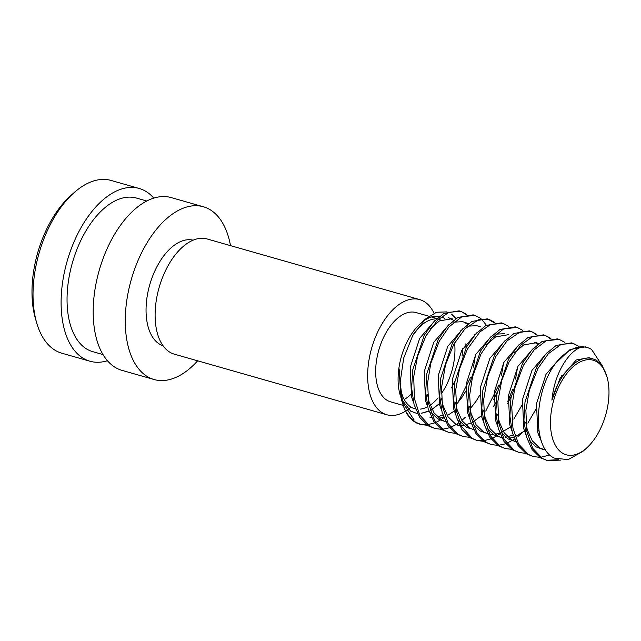 <?xml version="1.0" encoding="UTF-8"?>
<svg xmlns="http://www.w3.org/2000/svg" width="641" height="641" viewBox="0 0 641 641"><rect width="100%" height="100%" fill="white"/><g stroke="black" fill="none" stroke-linecap="round" stroke-linejoin="round"><path stroke-width="0.96" d="M139.193 188.462L111.117 180.458A89.828 49.341 105.9 0 0 73.859 192.845A89.828 49.341 105.9 0 0 36.729 323.032A89.828 49.341 105.9 0 0 54.99 350.194A89.828 49.341 105.9 0 0 61.848 353.215L89.916 361.22A89.828 49.341 -74.1 0 1 83.058 358.199A89.828 49.341 -74.1 0 1 69.1 254.83A89.828 49.341 -74.1 0 1 139.193 188.462A89.828 49.341 -74.1 0 1 146.052 191.483A89.828 49.341 -74.1 0 1 153.784 198.125M454.589 342.879A46.408 25.496 -74.1 0 1 441.409 393.598M438.115 397.885A46.408 25.496 -74.1 0 1 430.167 405.184M427.635 406.723A46.408 25.496 -74.1 0 1 420.216 409.134M415.472 408.894A46.408 25.496 -74.1 0 1 414.615 408.678A46.408 25.496 -74.1 0 1 411.065 407.115A46.408 25.496 -74.1 0 1 400.176 385.906M410.905 394.391A46.408 25.496 -74.1 0 1 404.223 399.503M403.229 405.433L390.553 401.819A46.408 25.496 -74.1 0 1 387.004 400.256A46.408 25.496 -74.1 0 1 379.801 346.845A46.408 25.496 -74.1 0 1 416.009 312.56L428.925 316.237M405.553 411.161A59.885 32.891 -74.1 0 1 386.86 414.775A59.885 32.891 -74.1 0 1 382.284 412.756A59.885 32.891 -74.1 0 1 372.982 343.84A59.885 32.891 -74.1 0 1 419.703 299.603A59.885 32.891 -74.1 0 1 424.278 301.615A59.885 32.891 -74.1 0 1 434.021 313.241M410.544 407.516A59.885 32.891 -74.1 0 1 409.134 408.662M408.237 409.335A59.885 32.891 -74.1 0 1 406.25 410.721M386.86 414.775L174.32 354.161A59.885 32.891 -74.1 0 1 169.745 352.141A59.885 32.891 -74.1 0 1 160.442 283.226A59.885 32.891 -74.1 0 1 207.171 238.981L419.703 299.603M163.038 345.739A54.894 30.151 -74.1 0 1 159.465 344.081A54.894 30.151 -74.1 0 1 150.755 281.471A54.894 30.151 -74.1 0 1 193.141 240.183M197.66 360.811A89.828 49.341 -74.1 0 1 154.08 379.52A89.828 49.341 -74.1 0 1 147.222 376.499A89.828 49.341 -74.1 0 1 133.264 273.122A89.828 49.341 -74.1 0 1 203.349 206.763A89.828 49.341 -74.1 0 1 210.216 209.783A89.828 49.341 -74.1 0 1 230.504 245.639M154.08 379.52L121.998 370.37A89.828 49.341 -74.1 0 1 115.14 367.349A89.828 49.341 -74.1 0 1 101.182 263.98A89.828 49.341 -74.1 0 1 171.275 197.612L203.349 206.763M103.001 354.577L92.657 351.629A79.845 43.86 -74.1 0 1 86.559 348.936A79.845 43.86 -74.1 0 1 74.156 257.049A79.845 43.86 -74.1 0 1 136.453 198.061L146.797 201.01M107.408 360.715A89.828 49.341 -74.1 0 1 89.916 361.22M441.481 429.318L435.063 428.525L430.151 426.409L419.687 414.903L414.407 398.582L413.709 376.772L417.587 356.292L425.92 335.948L437.811 319.907L449.037 312.271L460.895 311.35L466.68 314.37M427.443 425.32L421.025 424.518L416.113 422.411C411.626 420.031 405.897 413.205 403.421 406.009A59.885 32.891 105.9 0 0 414.951 422.074A59.885 32.891 105.9 0 0 419.526 424.094L421.025 424.518M420.256 424.286A59.885 32.891 105.9 0 0 423.22 424.743L426.65 424.775M463.379 312.768L465.687 314.515M475.494 354.978L473.443 367.125M470.454 377.637L457.666 403.085M443.844 417.692L440.984 419.663M440.303 420.087L435.856 422.419M434.782 422.868L427.627 424.687M587.212 347.374L585.457 346.869L570.161 349.465L555.595 363.375A59.885 32.891 -74.1 0 1 582.757 346.765L587.212 347.374L591.451 349.289L601.827 365.082M560.811 460.118L547.342 460.542L542.43 458.435L532.743 448.291L526.846 431.497L525.868 410.352L529.298 390.361L537.903 368.527L548.335 353.728L561.212 344.337L573.174 343.368L578.959 346.396M558.672 459.741L546.477 460.278M547.342 460.542L540.683 457.93L532.11 449.581L526.357 436.585L523.929 420.2L524.995 402.003L536.565 367.261L545.812 354.064L556.124 345.467L571.419 342.871L573.174 343.368M549.882 454.95L540.692 457.297M539.73 457.337L533.304 456.544L528.4 454.429L518.585 444.085L512.944 428.212L511.774 407.187L514.755 388.286L523.433 365.338L534.161 349.874L546.188 340.764L559.136 339.369L564.921 342.39M533.304 456.544L526.646 453.932L518.072 445.575L512.327 432.579L509.899 416.193L510.957 398.005L522.535 363.255L531.774 350.066L542.094 341.461L557.382 338.865L559.136 339.369M525.692 453.339L519.274 452.538L514.362 450.431L504.163 439.397L498.65 422.796L497.881 401.266L501.751 380.466L509.018 362.053L520.684 345.275L532.887 336.437L545.106 335.363L550.891 338.384M519.274 452.538L512.608 449.926L504.034 441.569L498.289 428.573L495.862 412.187L496.919 393.999L508.497 359.256L517.744 346.06L528.056 337.454L543.352 334.866L545.106 335.363M561.804 375.314L561.62 377.845M511.654 449.333L505.236 448.532L500.333 446.424L490.301 435.704L484.5 418.116L483.683 399.615L487.593 376.892L495.83 356.46L506.991 340.924L520.091 331.958L531.068 331.357L536.854 334.386M547.59 336.781L549.898 338.536M505.236 448.54L498.57 445.928L490.004 437.571L484.251 424.574L481.824 408.189L482.889 390L494.459 355.25L503.706 342.062L514.018 333.456L529.314 330.86L531.068 331.357M521.558 433.188L517.984 436.449M514.579 439.069L506.71 443.38M505.653 443.78L498.586 445.287M497.616 445.335L491.198 444.533L486.295 442.426L476.84 432.691L470.999 416.995L469.677 395.048L472.505 376.86L480.966 354.016L491.623 338.336L503.57 328.993L517.031 327.359L522.816 330.379M533.552 332.783L535.86 334.53M535.852 409.351L527.839 423.1M491.198 444.533L484.54 441.921L475.967 433.564L470.222 420.568L467.794 404.183L468.851 385.994L480.43 351.252L489.668 338.055L499.988 329.45L515.276 326.854L517.031 327.359M483.586 441.328L477.168 440.527L472.257 438.42L461.464 426.273L456.785 412.107L455.727 389.816L459.485 369.032L467.329 349.249L479.805 332.03L490.613 324.506L503.001 323.352L508.786 326.381M521.822 405.352L513.81 419.102M499.98 433.701L497.128 435.672M496.446 436.096L492 438.428M490.926 438.877L483.763 440.696M482.793 440.784L476.279 440.255M477.168 440.527L470.502 437.923L461.929 429.566L456.184 416.57L453.756 400.184L454.814 381.988L466.392 347.246L475.638 334.049L485.95 325.452L501.246 322.856L502.993 323.352M469.549 437.322L463.131 436.529L458.219 434.414L448.195 423.701L442.394 406.114L441.585 387.42L445.503 364.817L453.7 344.481L464.973 328.817L478.523 319.763L488.963 319.354L494.748 322.375M517.599 366.989L515.548 379.135M512.56 389.64L507.784 401.346M463.131 436.529L456.464 433.917L447.899 425.56L442.146 412.564L439.718 396.178L440.784 377.99L452.354 343.239L461.6 330.051L471.912 321.445L487.208 318.849L488.963 319.354M455.511 433.324L449.093 432.523L444.189 430.415L434.63 420.504L428.661 403.806L427.579 382.973L430.784 363.343L439.221 341.316L449.012 326.886L461.824 316.814L474.925 315.348L480.718 318.369M488.073 319.13L493.754 322.519M503.562 362.982L501.51 375.129M498.522 385.642L485.734 411.089M449.093 432.523L442.434 429.911L433.861 421.562L428.116 408.565L425.688 392.18L426.746 373.983L438.324 339.241L447.562 326.045L457.882 317.439L473.17 314.851L474.925 315.348M481.479 319.018L486.343 325.227M465.414 417.171L461.841 420.44M458.435 423.06L456.368 424.422M455.983 424.654L450.575 427.371M449.509 427.771L442.442 429.278M435.063 428.525L428.396 425.912L419.823 417.555L414.078 404.559L411.65 388.174L412.708 369.985L424.286 335.235L433.524 322.046L443.844 313.441L459.132 310.845L460.895 311.35M562.486 453.139A49.173 27.01 105.9 0 0 586.635 448.011A49.173 27.01 105.9 0 0 606.963 376.748A49.173 27.01 105.9 0 0 596.963 361.877A49.173 27.01 105.9 0 0 556.076 393.069A49.173 27.01 105.9 0 0 562.486 453.139M555.595 363.375C533.825 391.611 531.894 448.171 554.305 458.091L568.126 459.653L582.949 451.312L586.635 448.011M606.963 376.748L602.228 365.642L596.266 360.09L592.156 358.615C577.966 354.313 558.816 374.136 551.925 400.136C554.249 372.934 569.601 349.441 582.757 346.765M451.617 314.162L456.039 318.569M462.81 348.544L462.073 356.124M454.998 380.842L451.488 387.917M440.287 403.133L430.311 410.585M428.925 411.242L421.642 413.205M417.395 413.365L415.961 413.173M417.475 413.677L410.673 411.137L401.659 399.487M400.104 394.808A49.173 27.01 -74.1 0 1 420.432 323.545L425.488 319.018L436.529 312.247L447.001 311.887M422.94 321.478A49.173 27.01 -74.1 0 1 439.43 316.438M442.611 317.399A49.173 27.01 -74.1 0 1 444.582 318.417M400.897 397.42L399.135 368.871L401.418 399.295L402.764 403.902L400.176 382.18L403.71 358.007L412.7 335.58L425.488 319.018M402.131 401.578L414.166 420.071M403.421 406.009L402.756 403.902M36.729 323.032L35.479 318.769A84.836 46.601 -74.1 0 1 70.55 195.809L73.859 192.845M413.533 334.129A46.408 25.496 -74.1 0 1 436.609 318.881M438.668 319.098A46.408 25.496 -74.1 0 1 440.071 319.418M545.787 450.15L539.61 447.907L532.278 440.84L527.327 429.863L525.772 422.459M539.514 434.133L538.512 434.983M501.062 432.355L508.033 438.901L515.725 441.697L511.542 439.902L504.211 432.835L499.259 421.858L497.704 414.447M514.579 352.79L523.657 344.938L536.373 342.703L538.744 343.64M524.474 430.984L515.284 436.617M513.81 437.162L509.13 438.244M501.783 437.715L497.504 435.904L490.173 428.837L485.221 417.86L483.667 410.456M510.436 426.978L501.166 432.651M499.78 433.164L495.092 434.237M493.153 434.382L489.444 434.101M487.745 433.717L483.466 431.898L476.135 424.831L471.183 413.854L469.637 406.45M486.519 344.778L495.589 336.934L508.297 334.698M496.935 422.531L496.406 422.972M473.619 429.686L469.436 427.892L462.105 420.825L457.153 409.847L455.599 402.444M495.998 402.46L493.562 406.33M456.072 424.687L459.581 425.688L455.398 423.893L448.067 416.826L443.115 405.849L441.561 398.446M430.88 412.331L437.851 418.885L445.551 421.682L441.361 419.887L434.029 412.82L429.077 401.843L427.531 394.439M453.756 322.159L462.682 321.686L468.571 323.633M454.301 410.969L447.282 415.608M443.636 417.147L438.957 418.228M430.367 328.769L439.446 320.917L452.153 318.689M465.887 343.76L465.991 347.975M551.925 400.136L560.042 378.366L576.291 359.946L588.999 357.71L592.508 358.712M541.797 442.258L537.855 432.867L536.485 403.686L546.004 374.36L561.26 356.556M545.299 449.397L542.07 449.109M543.792 449.702L536.1 446.905L529.129 440.351M525.812 434.454L523.817 428.861L522.447 399.688L531.974 370.362L547.222 352.55M511.774 430.448L509.787 424.863L508.409 395.681L517.936 366.356L533.192 348.544M538.881 430.415L537.543 431.73M497.745 426.441L495.749 420.857L494.379 391.675L503.898 362.357L519.154 344.546M534.578 342.326L537.815 344.353M513.072 435.055L505.621 437.242M501.583 437.314L499.964 437.106M501.687 437.691L493.995 434.902L487.024 428.348M483.707 422.443L481.712 416.858L480.341 387.677L489.868 358.351L505.116 340.539M487.657 433.693L479.957 430.896L472.986 424.342M469.669 418.437L467.674 412.852L466.303 383.671L475.83 354.345L491.086 336.541M495.862 334.161L504.788 333.697M511.246 396.186L507.648 403.493M496.39 418.797L495.437 419.719M470.109 428.685L465.927 426.898L458.948 420.344M455.639 414.439L453.644 408.854L452.274 379.672L461.792 350.347L477.048 332.535M497.216 392.188L493.61 399.495M481.407 415.713L472.345 422.355M470.967 423.044L465.51 424.903M463.515 425.231L461.015 425.376M459.469 425.312L457.858 425.095M441.601 410.432L439.606 404.848L438.236 375.666L447.763 346.34L463.01 328.529M467.794 326.157L476.72 325.692L480.229 326.694M479.58 395.489L475.942 401.442L469.845 409.198M468.315 410.793L467.369 411.714M427.563 406.434L425.568 400.841L424.198 371.668L433.725 342.342L448.98 324.53M464.405 322.311L467.634 324.338M474.172 334.634L474.428 335.435M465.542 391.483L461.913 397.436L456.015 404.976M442.891 415.039L437.434 416.898M431.401 417.299L429.782 417.091M413.533 402.428L411.538 396.843L410.168 367.662L419.687 338.336L434.943 320.524M448.652 317.688L453.604 320.34M460.134 330.628L460.398 331.429M439.301 403.71L431.986 409.359M428.861 411.033L421.409 413.229M436.978 318.537L431.489 316.975"/></g></svg>
